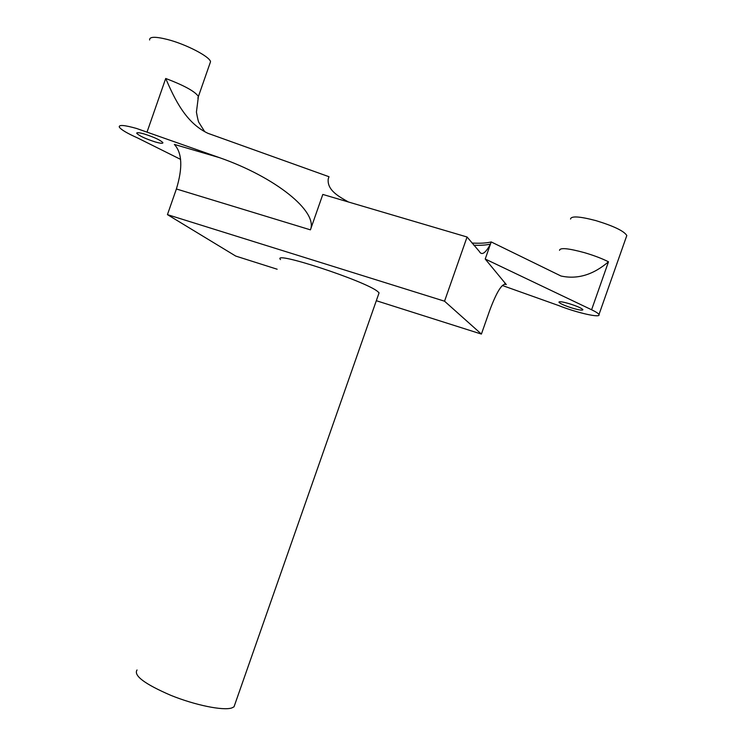 <?xml version="1.0" encoding="UTF-8"?>
<svg xmlns="http://www.w3.org/2000/svg" width="746" height="746" viewBox="0 0 746 746"><rect width="100%" height="100%" fill="white"/><g stroke="black" fill="none" stroke-linecap="round" stroke-linejoin="round"><path stroke-width="1.12" d="M235.037 703.916L234.011 706.826L231.689 707.982C222.914 710.835 195.163 705.194 170.843 695.347C144.677 684.026 133.403 675.568 137.031 669.973M280.515 259.571C271.022 250.096 365.204 280.916 377.635 291.481L379.08 292.833L378.642 294.101M472.041 243.047C480.2 243.485 486.597 243.121 491.222 241.937L560.973 276.001C577.376 279.591 593.21 274.854 608.484 261.79L591.597 309.758C595.989 311.865 598.451 313.479 598.973 314.579C601.145 318.337 576.509 312.714 558.512 305.506L502.347 285.494M481.403 334.077L489.814 310.131C496.799 291.565 502.235 282.976 506.114 284.375L485.217 259.021L490.467 244.073C485.422 253.37 481.683 255.794 479.249 251.337L467.061 237.004L444.541 301.197L481.403 334.077L376.32 300.713M144.23 133.972C154.105 137.171 160.325 140.052 162.87 142.617C163.104 143.68 160.595 143.465 155.336 141.973C145.563 138.812 139.381 135.94 136.77 133.357C136.509 132.294 138.998 132.499 144.23 133.972M180.616 159.392L137.749 138.029C127.081 133.264 120.927 129.608 119.295 127.062C118.642 124.582 124.405 125.048 136.593 128.471L219.464 157.648C275.004 176.989 318.197 211.351 310.42 229.852L176.392 188.98L167.44 214.634L444.541 301.197M149.61 39.986C149.275 36.591 155.261 36.433 167.57 39.51C186.136 44.275 209.924 56.696 210.531 61.722L209.887 63.569M569.506 303.762C577.096 306.186 581.563 308.154 582.896 309.655C582.719 310.625 579.176 310.103 572.257 308.089C564.731 305.683 560.283 303.725 558.931 302.214C559.052 301.244 562.577 301.757 569.506 303.762M570.531 219.054C571.072 215.818 579.502 216.331 595.821 220.592C613.744 226.066 624.066 231.046 626.808 235.522L626.37 236.762M277.148 269.222L235.736 256.074L167.44 214.634M176.392 188.98C182.845 167.766 182.173 152.911 174.359 144.416L219.464 157.648M467.061 237.004L322.813 194.436L310.42 229.852M473.85 245.229C480.816 245.49 486.355 245.108 490.467 244.073L491.222 241.937M485.217 259.021L591.597 309.758M348.438 201.998C340.111 197.186 326.841 190.64 328.231 178.937L329.005 176.727L207.966 133.329C186.006 122.969 174.909 99.75 165.715 78.47C184.365 85.548 195.256 91.562 198.399 96.514L197.867 98.108M559.537 250.33C559.938 247.476 568.275 248.259 584.528 252.68C593.984 255.477 601.966 258.508 608.484 261.79M165.715 78.47L147.102 131.893M506.292 284.562L504.52 284.021M379.08 292.833L234.011 706.826M136.966 132.807L136.77 133.357M210.531 61.722L198.399 96.514L196.422 112.096C197.634 118.875 198.529 122.428 199.107 122.764L204.665 131.632M626.808 235.522L598.973 314.579M506.114 284.375L504.772 283.965"/></g></svg>
